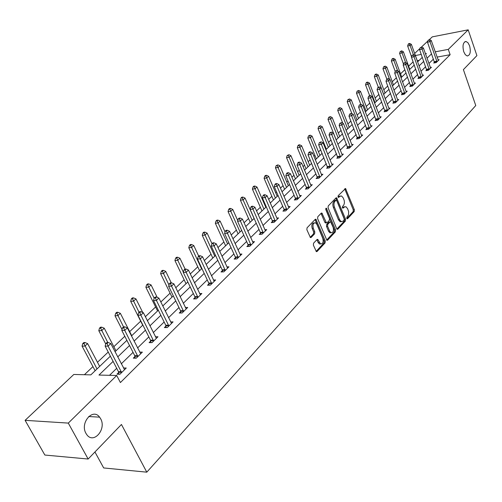 <?xml version="1.0" encoding="UTF-8"?>
<svg xmlns="http://www.w3.org/2000/svg" width="502" height="502" viewBox="0 0 502 502"><rect width="100%" height="100%" fill="white"/><g stroke="black" fill="none" stroke-linecap="round" stroke-linejoin="round"><path stroke-width="0.75" d="M346.763 218.426L347.535 218.753L354.205 211.574L354.374 209.767L345.533 188.526L338.16 195.692L338.034 196.979L338.819 197.324L339.703 196.401L341.573 195.968L343.261 197.976L344.246 200.58L344.422 202.94L343.832 204.967L342.54 206.466L342.414 207.746L343.192 208.079L344.071 207.15L345.96 206.711L347.597 208.675L348.67 211.718L348.488 214.912L346.882 217.153L346.763 218.426M100.588 418.662L99.597 417.156C92.795 407.637 79.718 422.96 85.986 433.414L86.752 434.613C93.629 444.59 106.826 429.072 100.588 418.662M469.583 45.789L468.008 42.795L466.044 41.478C463.07 42.193 462.298 45.607 463.735 51.706L465.291 54.668L467.224 55.979C470.223 55.295 471.008 51.894 469.583 45.789M313.562 243.206L313.373 245.12L316.367 251.646L317.076 251.508L325.083 242.899L325.265 241.01L315.896 219.236L315.225 219.374L307.055 227.814L306.86 229.734L310.431 237.597L311.133 237.459L314.622 233.8L314.81 231.893L313.304 228.31C312.482 224.582 313.254 222.762 315.614 222.85L316.975 224.482L322.817 238.425C323.627 242.171 322.849 243.985 320.477 243.865L317.728 239.385L317.038 239.523L313.562 243.206M429.31 39.658L432.278 36.866L468.178 29.831L476.9 55.622L463.396 69.634L475.764 105.539L146.791 472.169L121.446 424.472L88.145 459.029L68.297 423.098L25.1 420.337L73.807 374.467L90.843 374.868L110.371 356.163M468.178 29.831L448.292 49.391L435.234 51.819M113.107 361.402L98.963 375.063L116.715 375.483L120.411 382.549L450.137 54.712L448.292 49.391M116.715 375.483L68.297 423.098M336.704 228.736L337.193 229.332L337.827 229.188L345.42 221.024L345.589 219.192L336.597 197.788L336.001 197.92L328.245 205.927L328.07 207.784L336.704 228.736M335.386 231.817L327.593 240.201L326.921 240.339L317.603 218.615L317.791 216.726L321.217 213.187L321.864 213.049L326.451 222.857L327.097 222.719L329.325 220.372L329.507 218.508L325.823 209.604L326.394 208.204L335.562 229.96L335.386 231.817L334.276 231.905L326.639 240.107M94.934 451.982L103.682 467.946L146.791 472.169M450.137 54.712L437.091 57.09M433.464 59.079L428.921 63.509M425.671 66.691L420.983 71.265M417.689 74.478L412.851 79.203M409.525 82.447L404.53 87.329M401.167 90.611L396.003 95.65M392.602 98.969L387.268 104.178M383.829 107.535L378.32 112.912M374.843 116.307L369.146 121.867M365.625 125.305L359.739 131.047M356.182 134.523L350.095 140.466M346.493 143.986L340.199 150.129M336.547 153.694L330.034 160.05M326.344 163.652L319.605 170.234M315.865 173.88L308.893 180.689M305.103 184.385L297.887 191.438M294.053 195.178L286.567 202.482M282.689 206.272L274.933 213.839M270.998 217.68L262.966 225.523M258.982 229.414L250.655 237.546M246.614 241.487L237.973 249.921M233.882 253.918L224.921 262.665M220.767 266.719L211.467 275.799M207.257 279.909L197.6 289.34M193.326 293.507L183.293 303.302M178.963 307.531L168.534 317.71M164.141 322.002L153.298 332.588M148.843 336.936L137.561 347.949M133.036 352.366L121.302 363.824M116.709 368.305L109.536 375.308M434.5 62.248L433.703 63.032L436.213 62.581L439.156 59.682L438.077 59.876M426.725 69.885L425.909 70.688L428.432 70.249L431.45 67.274L430.333 67.475M418.768 77.703L417.928 78.525L420.475 78.092L423.556 75.049L422.414 75.25M410.623 85.704L409.764 86.545L412.324 86.118L415.48 83.012L414.307 83.206M402.284 93.899L401.405 94.759L403.984 94.338L407.216 91.157L406.005 91.351M393.744 102.289L392.846 103.167L395.438 102.759L398.751 99.496L397.509 99.697M384.99 110.886L384.074 111.789L386.684 111.388L390.079 108.043L388.799 108.244M376.029 119.689L375.088 120.618L377.711 120.229L381.187 116.803L379.876 116.997M366.837 128.719L365.87 129.667L368.518 129.29L372.082 125.776L370.727 125.971M357.418 137.975L356.426 138.947L359.087 138.577L362.745 134.975L361.352 135.176M347.754 147.469L346.738 148.466L349.417 148.109L353.163 144.419L351.726 144.607M337.84 157.208L336.798 158.23L339.49 157.892L343.337 154.101L341.856 154.29M327.662 167.204L326.595 168.258L329.306 167.925L333.253 164.035L331.728 164.223M317.214 177.47L316.116 178.549L318.845 178.235L322.899 174.238L321.324 174.42M306.49 188.005L305.354 189.116L308.102 188.821L312.269 184.717L310.638 184.899M295.465 198.836L294.304 199.978L297.065 199.702L301.344 195.479L299.656 195.654M284.132 209.968L282.94 211.141L285.72 210.878L290.118 206.542L288.374 206.711M272.486 221.413L271.256 222.618L274.048 222.38L278.579 217.918L276.771 218.081M260.5 233.185L259.239 234.428L262.05 234.202L266.706 229.615L264.836 229.772M248.17 245.302L246.871 246.576L249.695 246.375L254.489 241.65L252.55 241.795M235.476 257.771L234.139 259.082L236.982 258.906L241.914 254.043L239.9 254.175M222.405 270.609L221.024 271.965L223.879 271.814L228.968 266.8L226.873 266.92M208.932 283.843L207.514 285.243L210.388 285.111L215.628 279.947L213.45 280.053M195.052 297.485L193.584 298.922L196.47 298.822L201.873 293.501L199.614 293.588M180.733 311.547L179.22 313.035L182.119 312.966L187.698 307.469L185.338 307.538M165.961 326.062L164.399 327.593L167.317 327.555L173.064 321.889L170.611 321.933M150.713 341.046L149.1 342.628L152.024 342.621L157.967 336.767L155.4 336.786M134.963 356.514L133.3 358.152L136.237 358.177L142.367 352.134L139.688 352.122M118.685 372.503L116.966 374.197L119.915 374.26L126.253 368.016L123.448 367.966M413.133 61.853L408.609 66.157M404.876 69.709L400.533 73.844M396.417 77.76L392.269 81.707M387.757 85.999L383.804 89.764M378.884 94.445L375.145 98.003M369.792 103.098L366.278 106.443M360.474 111.971L357.192 115.096M350.917 121.064L347.88 123.956M341.109 130.401L338.335 133.036M331.044 139.976L328.546 142.355M324.976 145.756L324.455 146.251M320.715 149.809L318.513 151.905M314.892 155.35L313.894 156.298M310.11 159.9L308.215 161.707M304.551 165.189L303.051 166.62M299.217 170.272L297.642 171.766M293.94 175.292L291.907 177.231M288.022 180.927L286.793 182.094M283.04 185.665L280.449 188.137M276.514 191.877L275.648 192.699M271.846 196.32L268.664 199.35M264.679 203.141L264.196 203.599M260.35 207.263L256.541 210.89M248.534 218.508L244.066 222.762M236.379 230.073L231.215 234.986M223.879 241.97L217.981 247.586M211.016 254.213L204.345 260.563M197.775 266.813L190.283 273.948M184.14 279.79L175.782 287.746M170.09 293.162L160.816 301.997M155.614 306.948L145.36 316.706M140.679 321.161L129.679 331.627M124.803 336.271L113.835 346.706M108.225 352.046L97.476 362.281M92.933 366.604L84.405 374.718M419.17 60.359L417.25 60.711M88.145 459.029L44.854 455.044L25.1 420.337M414.646 53.476L419.954 48.468M421.416 47.094L427.867 41.02M425.608 54.197L426.367 53.469L425.414 53.645M421.285 54.417L415.38 55.515M115.021 351.714L126.887 340.343M131.461 335.963L142.863 325.039M147.368 320.728L158.331 310.223M162.767 305.975L173.309 295.879M177.683 291.687L187.823 281.973M192.134 277.844L201.898 268.495M206.146 264.422L215.546 255.418M219.738 251.402L228.793 242.73M232.928 238.77L241.65 230.412M245.729 226.502L254.144 218.445M258.166 214.592L266.28 206.824M270.252 203.015L278.077 195.523M281.992 191.764L289.547 184.529M293.419 180.827L300.704 173.843M304.526 170.178L311.566 163.439M315.344 159.824L322.14 153.311M325.867 149.74L332.437 143.446M336.12 139.92L342.471 133.833M346.104 130.351L352.247 124.471M355.843 121.026L361.779 115.341M365.33 111.94L371.072 106.437M374.58 103.073L380.139 97.752M383.61 94.432L388.987 89.281M392.413 85.993L397.622 81.01M401.01 77.76L406.049 72.928M409.406 69.722L414.282 65.047M417.601 61.865L422.326 57.341M431.601 53.802L427.039 58.213M423.77 61.369L419.057 65.919M415.75 69.107L410.887 73.807M407.549 77.032L402.529 81.882M399.146 85.145L393.963 90.153M390.543 93.454L385.185 98.63M381.727 101.969L376.193 107.315M372.697 110.691L366.975 116.219M363.435 119.633L357.524 125.349M353.941 128.807L347.823 134.712M344.203 138.213L337.877 144.319M334.207 147.864L327.662 154.183M323.953 157.766L317.176 164.311M313.417 167.938L306.408 174.709M302.606 178.386L295.339 185.401M291.486 189.122L283.969 196.382M280.06 200.154L272.272 207.684M268.313 211.505L260.237 219.305M256.227 223.177L247.856 231.265M243.79 235.187L235.105 243.577M230.989 247.555L221.972 256.258M217.799 260.293L208.443 269.329M204.207 273.414L194.487 282.802M190.195 286.949L180.105 296.695M175.744 300.905L165.252 311.033M160.835 315.3L149.929 325.842M145.442 330.172L134.09 341.134M129.541 345.527L117.725 356.935M344.629 206.73L342.973 207.251L344.071 207.15M342.446 207.809L342.973 207.251M340.243 196L338.605 196.514L339.703 196.401M338.072 197.06L338.605 196.514M346.782 218.47L353.113 211.675L353.276 209.867L344.748 188.884M336.905 229.081L344.322 221.112L344.491 219.286L335.794 198.133M344.065 220.171L344.184 218.891L336.735 200.637L335.951 200.292L335.003 201.271C333.83 202.808 333.642 204.778 334.439 207.169L339.572 219.688L341.165 221.614L343.136 221.169L344.065 220.171M336.02 200.229L334.847 200.398L335.951 200.292M341.435 221.715L340.067 221.708L338.467 219.782L333.334 207.276C332.537 204.879 332.726 202.915 333.899 201.377L334.847 200.398M325.88 222.901L324.832 222.342L321.035 213.375M325.716 208.907L334.457 230.048L335.562 229.96M329.619 231.089L330.931 232.683C333.202 232.752 333.943 230.97 333.146 227.324L330.642 221.865L330.002 222.003L327.775 224.35L327.593 226.226L329.619 231.089L328.509 231.177L329.82 232.765L331.1 232.752M330.109 221.909L328.892 222.097L330.002 222.003M328.509 231.177L326.488 226.314L326.664 224.444L328.892 222.097M334.276 231.905L334.457 230.048M320.696 243.959L319.36 243.941L318.073 242.378L316.881 239.686M314.283 222.857C312.056 223.039 311.359 224.89 312.188 228.397L313.304 228.31M310.167 237.383L313.505 233.882L313.694 231.98L312.188 228.397M316.103 251.427L323.966 242.981L324.154 241.092L315.055 219.55M417.645 61.821L411.364 44.352L410.096 45.525L407.643 46.002L411.59 56.921M409.243 43.931L409.751 43.467L408.766 43.655L408.258 44.126L409.243 43.931L410.096 45.525L413.397 54.693M409.751 43.467L411.364 44.352M407.643 46.002L408.258 44.126M437.01 61.796L430.001 41.679L431.249 40.499L438.365 60.46M434.588 62.869L427.484 42.168L430.001 41.679L429.122 40.072L429.624 39.602L428.118 40.267L429.122 40.072M428.118 40.267L427.484 42.168M431.249 40.499L429.624 39.602M409.776 69.364L403.37 51.744L402.071 52.942L399.605 53.407L403.508 64.105M401.211 51.329L401.732 50.846L400.226 51.518L401.211 51.329L402.071 52.942L405.56 62.518M401.732 50.846L403.37 51.744M399.605 53.407L400.226 51.518M401.719 77.082L395.193 59.299L393.863 60.529L391.378 60.993L395.237 71.447M392.997 58.891L393.53 58.401L392.539 58.59L392.006 59.079L392.997 58.891L393.863 60.529L397.634 70.788M393.53 58.401L395.193 59.299M391.378 60.993L392.006 59.079M429.248 69.445L422.107 49.146L423.381 47.941L430.634 68.077M426.813 70.531L419.572 49.629L422.107 49.146L421.222 47.514L421.736 47.031L420.212 47.709L421.222 47.514M420.212 47.709L419.572 49.629M423.381 47.941L421.736 47.031M421.31 77.27L414.024 56.789L415.33 55.553L422.728 75.871M418.863 78.368L411.471 57.266L414.024 56.789L413.133 55.132L413.661 54.643L412.117 55.327L413.133 55.132M412.117 55.327L411.471 57.266M415.33 55.553L413.661 54.643M393.48 84.976L386.822 67.036L385.461 68.297L382.963 68.749L386.829 79.121M384.588 66.634L385.134 66.132L383.591 66.816L384.588 66.634L385.461 68.297L389.539 79.26M385.134 66.132L386.822 67.036M382.963 68.749L383.591 66.816M385.04 93.052L378.251 74.961L376.858 76.248L374.348 76.693L378.288 87.153M375.985 74.56L376.544 74.045L375.54 74.227L374.981 74.742L375.985 74.56L376.858 76.248L383.672 94.37M376.544 74.045L378.251 74.961M374.348 76.693L374.981 74.742M376.406 101.329L369.478 83.068L368.054 84.386L365.525 84.825L369.641 95.625M367.175 82.673L367.746 82.152L366.73 82.328L366.159 82.855L367.175 82.673L368.054 84.386L375.007 102.672M367.746 82.152L369.478 83.068M365.525 84.825L366.159 82.855M413.177 85.277L405.748 64.614L407.091 63.346L414.633 83.847M410.718 86.388L403.181 65.078L405.748 64.614L404.857 62.932L405.39 62.43L403.828 63.12L404.857 62.932M403.828 63.12L403.181 65.078M407.091 63.346L405.39 62.43M404.857 93.479L397.277 72.627L398.651 71.328L406.344 92.01M402.384 94.602L394.697 73.085L397.277 72.627L396.379 70.92L396.925 70.405L395.344 71.108L396.379 70.92M395.344 71.108L394.697 73.085M398.651 71.328L396.925 70.405M396.335 101.875L388.598 80.835L390.004 79.504L397.86 100.375M393.844 103.01L386 81.286L388.598 80.835L387.695 79.103L388.259 78.576L386.653 79.285L387.695 79.103M386.653 79.285L386 81.286M390.004 79.504L388.259 78.576M387.6 110.484L379.707 89.243L381.143 87.881L389.163 108.94M385.103 111.626L377.09 89.682L379.707 89.243L378.797 87.486L379.374 86.946L377.749 87.668L378.797 87.486M377.749 87.668L377.09 89.682M381.143 87.881L379.374 86.946M378.652 119.3L370.595 97.865L372.07 96.466L380.252 117.719M376.142 120.461L367.96 98.292L370.595 97.865L369.673 96.083L370.269 95.524L368.625 96.252L369.673 96.083M368.625 96.252L367.96 98.292M372.07 96.466L370.269 95.524M369.485 128.336L361.245 106.7L362.764 105.269L371.122 126.717M366.956 129.51L358.597 107.121L361.245 106.7L360.323 104.887L360.932 104.316L359.269 105.056L360.323 104.887M359.269 105.056L358.597 107.121M362.764 105.269L360.932 104.316M360.078 137.604L351.664 115.761L353.22 114.293L361.76 135.948M357.537 138.79L348.997 116.175L351.664 115.761L350.735 113.923L351.356 113.339L349.668 114.086L350.735 113.923M349.668 114.086L348.997 116.175M353.22 114.293L351.356 113.339M350.434 147.111L341.837 125.061L343.424 123.555L352.159 145.411M347.88 148.316L339.151 125.456L341.837 125.061L340.902 123.191L341.536 122.588L339.829 123.354L340.902 123.191M339.829 123.354L339.151 125.456M343.424 123.555L341.536 122.588M340.532 156.862L331.747 134.599L333.378 133.055L342.308 155.118M337.971 158.086L329.048 134.988L331.747 134.599L330.805 132.704L331.458 132.082L329.726 132.861L330.805 132.704M329.726 132.861L329.048 134.988M333.378 133.055L331.458 132.082M330.372 166.877L321.387 144.394L323.068 142.813L332.192 165.083M327.8 168.107L318.67 144.771L321.387 144.394L320.439 142.468L321.111 141.834L319.354 142.618L320.439 142.468M319.354 142.618L318.67 144.771M323.068 142.813L321.111 141.834M319.943 177.156L310.751 154.459L312.476 152.828L321.813 175.311M317.358 178.405L317.051 176.76L308.021 154.817L310.751 154.459L309.797 152.495L310.487 151.842L309.395 151.987L308.705 152.639L309.797 152.495M308.705 152.639L308.021 154.817M312.476 152.828L310.487 151.842M309.232 187.71L299.826 164.788L301.595 163.112L311.152 185.822M306.634 188.978L306.314 187.29L297.077 165.133L299.826 164.788L298.866 162.792L299.575 162.121L298.477 162.265L297.768 162.93L298.866 162.792M297.768 162.93L297.077 165.133M301.595 163.112L299.575 162.121M298.226 198.554L288.594 175.411L290.413 173.686L300.196 196.615M295.615 199.846L295.289 198.114L285.826 175.738L288.594 175.411L287.627 173.378L288.361 172.688L287.251 172.826L286.523 173.51L287.627 173.378M286.523 173.51L285.826 175.738M290.413 173.686L288.361 172.688M286.912 209.704L277.048 186.33L278.917 184.56L288.939 207.709M284.289 211.016L283.956 209.234L274.268 186.644L277.048 186.33L276.075 184.259L276.828 183.556L275.717 183.682L274.964 184.385L276.075 184.259M274.964 184.385L274.268 186.644M278.917 184.56L276.828 183.556M275.278 221.169L265.175 197.556L267.102 195.736L277.361 219.117M272.649 222.499L272.304 220.667L262.377 197.851L265.175 197.556L264.196 195.454L264.968 194.726L263.851 194.845L263.079 195.573L264.196 195.454M263.079 195.573L262.377 197.851M267.102 195.736L264.968 194.726M263.312 232.959L252.958 209.114L254.934 207.238L265.451 230.851M260.676 234.315L260.312 232.432L250.14 209.39L252.958 209.114L251.973 206.968L252.77 206.222L251.646 206.335L250.849 207.081L251.973 206.968M250.849 207.081L250.14 209.39M254.934 207.238L252.77 206.222M250.994 245.095L240.383 221.005L242.422 219.079L253.203 242.924M248.352 246.469L247.982 244.537L237.553 221.263L240.383 221.005L239.391 218.822L240.213 218.05L239.077 218.157L238.262 218.928L239.391 218.822M238.262 218.928L237.553 221.263M242.422 219.079L240.213 218.05M238.318 257.589L227.431 233.254L229.533 231.265L240.59 255.349M235.664 258.988L235.281 256.999L224.589 233.486L227.431 233.254L226.44 231.027L227.28 230.236L226.145 230.33L225.298 231.121L226.44 231.027M225.298 231.121L224.589 233.486M229.533 231.265L227.28 230.236M225.26 270.452L214.09 245.867L216.255 243.821L227.601 268.15M222.606 271.883L222.204 269.831L211.229 246.08L214.09 245.867L213.093 243.602L213.959 242.786L212.817 242.874L211.951 243.69L213.093 243.602M211.951 243.69L211.229 246.08M216.255 243.821L213.959 242.786M367.564 109.8L360.492 91.377L359.03 92.726L356.489 93.152L360.8 104.341M358.146 90.987L358.729 90.448L357.129 91.163L358.146 90.987L359.03 92.726L366.127 111.174M358.729 90.448L360.492 91.377M356.489 93.152L357.129 91.163M358.503 118.478L351.287 99.885L349.787 101.266L347.227 101.686L351.877 113.603M348.896 99.509L349.499 98.957L347.873 99.672L348.896 99.509L349.787 101.266L357.029 119.89M349.499 98.957L351.287 99.885M347.227 101.686L347.873 99.672M349.223 127.37L341.849 108.608L340.318 110.026L337.739 110.434L342.791 123.228M339.421 108.237L340.036 107.666L338.392 108.401L339.421 108.237L340.318 110.026L347.71 128.813M340.036 107.666L341.849 108.608M337.739 110.434L338.392 108.401M339.703 136.488L332.18 117.55L330.605 118.999L328.013 119.401L336.183 139.857M329.701 117.186L330.335 116.602L328.666 117.342L329.701 117.186L330.605 118.999L338.16 137.968M330.335 116.602L332.18 117.55M328.013 119.401L328.666 117.342M329.946 145.831L322.259 126.717L320.646 128.205L318.036 128.594L326.382 149.245M319.736 126.36L320.383 125.764L318.695 126.517L319.736 126.36L320.646 128.205L328.364 147.35M320.383 125.764L322.259 126.717M318.036 128.594L318.695 126.517M319.943 155.413L312.081 136.124L310.424 137.648L307.808 138.025L316.335 158.87M309.514 135.778L310.173 135.163L308.466 135.929L309.514 135.778L310.424 137.648L318.312 156.975M310.173 135.163L312.081 136.124M307.808 138.025L308.466 135.929M309.678 165.252L301.639 145.775L299.939 147.343L297.303 147.707L306.025 168.747M299.023 145.436L299.7 144.808L298.646 144.959L297.968 145.586L299.023 145.436L299.939 147.343L308.008 166.846M299.7 144.808L301.639 145.775M297.303 147.707L297.968 145.586M299.142 175.342L290.922 155.683L289.177 157.289L286.529 157.641L295.446 178.881M288.255 155.356L288.951 154.71L287.194 155.494L288.255 155.356L289.177 157.289L297.422 176.986M288.951 154.71L290.922 155.683M286.529 157.641L287.194 155.494M288.324 185.702L279.915 165.855L278.127 167.511L275.46 167.844L284.584 189.285M277.192 165.541L277.913 164.876L276.125 165.673L277.192 165.541L286.56 187.39M277.913 164.876L279.915 165.855M275.46 167.844L276.125 165.673M277.211 196.345L268.608 176.302L266.769 178.003L264.09 178.323L273.427 199.972M265.834 176.001L266.575 175.323L265.502 175.449L264.761 176.133L265.834 176.001L275.403 198.077M266.575 175.323L268.608 176.302M264.09 178.323L264.761 176.133M265.803 207.276L256.993 187.039L255.104 188.79L252.406 189.091L261.962 210.953M254.163 186.75L254.916 186.054L253.843 186.179L253.083 186.876L254.163 186.75L263.939 209.058M254.916 186.054L256.993 187.039M252.406 189.091L253.083 186.876M254.068 218.514L245.051 198.083L243.106 199.878L240.395 200.166L250.184 222.235M242.159 197.807L242.937 197.085L241.857 197.204L241.073 197.92L242.159 197.807L252.161 220.347M242.937 197.085L245.051 198.083M240.395 200.166L241.073 197.92M237.76 220.579L232.771 209.434L230.769 211.279L228.046 211.549L238.073 233.838M229.816 209.171L230.619 208.43L229.527 208.543L228.73 209.278L229.816 209.171L240.044 231.949M230.619 208.43L232.771 209.434M228.046 211.549L228.73 209.278M225.053 231.937L220.133 221.112L218.075 223.013L215.339 223.258L225.618 245.773M217.121 220.867L217.943 220.108L216.851 220.209L216.023 220.968L217.121 220.867L227.582 243.884M217.943 220.108L220.133 221.112M215.339 223.258L216.023 220.968M211.982 243.652L207.131 233.129L205.011 235.093L202.256 235.319L212.798 258.053M204.05 232.903L204.898 232.119L203.799 232.213L202.946 232.991L204.05 232.903L214.762 256.171M204.898 232.119L207.131 233.129M202.256 235.319L202.946 232.991M198.717 256.139L193.741 245.509L191.557 247.524L188.79 247.731L199.601 270.691M190.591 245.296L191.463 244.487L190.358 244.574L189.486 245.378L190.591 245.296L201.559 268.815M191.463 244.487L193.741 245.509M188.79 247.731L189.486 245.378M185.112 269.11L179.948 258.254L177.695 260.337L174.922 260.513L186.016 283.705M176.729 258.059L177.626 257.231L176.522 257.306L175.618 258.135L176.729 258.059L183.349 272.178M177.626 257.231L179.948 258.254M174.922 260.513L175.618 258.135M171.264 282.827L165.735 271.394L163.414 273.54L160.627 273.69L172.017 297.115M162.441 271.218L163.37 270.365L162.253 270.427L161.324 271.281L162.441 271.218L168.992 285.029M163.37 270.365L165.735 271.394M160.627 273.69L161.324 271.281M157.182 297.347L151.077 284.941L148.686 287.15L145.887 287.276L157.584 310.939M147.707 284.785L148.667 283.906L147.55 283.956L146.59 284.841L147.707 284.785L154.17 298.263M148.667 283.906L151.077 284.941M145.887 287.276L146.59 284.841M142.75 312.482L135.96 298.91L133.494 301.194L130.683 301.288L142.706 325.196M132.515 298.778L133.501 297.868L132.377 297.912L131.392 298.822L132.515 298.778L139.06 312.282M133.501 297.868L135.96 298.91M130.683 301.288L131.392 298.822M211.806 283.712L200.336 258.875L202.57 256.76L214.216 281.333M209.146 285.167L208.732 283.053L197.468 259.057L200.336 258.875L199.338 256.56L200.229 255.719L199.081 255.794L198.183 256.641L199.338 256.56M198.183 256.641L197.468 259.057M202.57 256.76L200.229 255.719M197.939 297.379L186.16 272.285L188.463 270.107L200.423 294.931M195.272 298.866L194.845 296.682L183.274 272.442L186.16 272.285L185.15 269.925L186.073 269.059L184.918 269.122L183.996 269.994L185.15 269.925M183.996 269.994L183.274 272.442M188.463 270.107L186.073 269.059M183.632 311.472L171.533 286.115L173.905 283.868L186.198 308.943M180.965 312.991L180.519 310.738L168.634 286.247L171.533 286.115L170.517 283.712L171.471 282.814L170.31 282.871L169.362 283.768L170.517 283.712M169.362 283.768L168.634 286.247M173.905 283.868L171.471 282.814M168.873 326.018L156.436 300.391L158.889 298.075L171.521 323.407M166.206 327.568L165.742 325.24L153.524 300.497L156.436 300.391L155.419 297.937L156.398 297.015L155.237 297.058L154.252 297.981L155.419 297.937M154.252 297.981L153.524 300.497M158.889 298.075L156.398 297.015M131.744 335.694L120.361 313.33L117.819 315.683L114.996 315.752L122.049 329.538M116.828 313.223L117.851 312.282L116.721 312.313L115.705 313.254L116.828 313.223L123.536 326.89M117.851 312.282L120.361 313.33M114.996 315.752L115.705 313.254M153.637 341.034L140.842 315.137L143.377 312.74L156.373 338.342M150.964 342.621L150.487 340.205L137.918 315.206L140.842 315.137L139.82 312.633L140.836 311.679L139.669 311.704L138.652 312.664L139.82 312.633M138.652 312.664L137.918 315.206M143.377 312.74L140.836 311.679M115.962 350.81L104.259 328.22L101.624 330.649L98.794 330.686L105.734 344.002M100.632 328.139L101.686 327.166L100.557 327.185L99.503 328.151L100.632 328.139L107.779 342.483M101.686 327.166L104.259 328.22M98.794 330.686L99.503 328.151M137.899 356.539L124.734 330.372L127.351 327.894L140.723 353.759M135.233 358.171L134.731 355.667L121.798 330.41L124.734 330.372L123.705 327.812L124.76 326.827L123.58 326.84L122.532 327.831L123.705 327.812M122.532 327.831L121.798 330.41M127.351 327.894L124.76 326.827M99.66 366.422L87.618 343.6L84.901 346.11L82.058 346.11L95.135 370.758M83.903 343.544L84.995 342.546L83.859 342.546L82.767 343.55L83.903 343.544L96.999 368.97M84.995 342.546L87.618 343.6M82.058 346.11L82.767 343.55M121.635 372.566L108.081 346.123L110.791 343.563L124.552 369.692M118.974 374.241L118.447 371.649L105.138 346.123L108.081 346.123L107.051 343.506L108.137 342.483L106.957 342.489L105.872 343.506L107.051 343.506M105.872 343.506L105.138 346.123M110.791 343.563L108.137 342.483M347.026 218.797L347.535 218.753M338.323 197.374L338.819 197.324M342.69 208.123L343.192 208.079M344.974 189.273L346.066 189.16M353.276 209.867L354.374 209.767M353.113 211.675L354.205 211.574M336.02 198.522L337.124 198.415M344.491 219.286L345.589 219.192M344.322 221.112L345.42 221.024M337.068 229.251L337.827 229.188M333.899 201.377L335.003 201.271M333.334 207.276L334.439 207.169M338.467 219.782L339.572 219.688M326.789 240.257L327.593 240.201M321.274 213.77L322.384 213.67M324.832 222.342L325.942 222.248M325.742 208.732L326.758 208.637M326.664 224.444L327.775 224.35M326.488 226.314L327.593 226.226M317.095 240.056L318.212 239.975M318.073 242.378L319.19 242.297M313.694 231.98L314.81 231.893M313.505 233.882L314.622 233.8M310.311 237.521L311.133 237.459M315.294 219.945L316.411 219.851M324.154 241.092L325.265 241.01M323.966 242.981L325.083 242.899M316.241 251.565L317.076 251.508M436.985 61.608L434.475 62.06M436.878 61.181L434.368 61.633M429.223 69.257L426.7 69.703M429.116 68.818L426.593 69.263M421.285 77.082L418.737 77.515M421.172 76.637L418.63 77.076M413.152 85.089L410.592 85.516M413.046 84.643L410.485 85.07M404.832 93.284L402.253 93.705M404.719 92.832L402.14 93.259M396.304 101.68L393.712 102.094M396.191 101.228L393.599 101.636M387.575 110.283L384.965 110.685M387.456 109.825L384.846 110.227M378.627 119.099L375.998 119.489M378.508 118.635L375.879 119.024M369.453 128.135L366.811 128.512M369.334 127.665L366.686 128.048M360.047 137.397L357.386 137.768M359.921 136.927L357.261 137.297M350.402 146.904L347.723 147.262M350.277 146.427L347.597 146.779M340.5 156.655L337.808 156.994M340.375 156.172L337.677 156.511M330.341 166.664L327.63 166.99M330.209 166.175L327.499 166.501M319.912 176.936L317.182 177.25M319.78 176.44L317.051 176.76M309.201 187.491L306.452 187.792M309.063 186.989L306.314 187.29M298.188 198.334L295.427 198.616M298.05 197.826L295.289 198.114M286.874 209.478L284.101 209.748M286.73 208.97L283.956 209.234M275.24 220.943L272.448 221.187M275.096 220.422L272.304 220.667M263.274 232.733L260.463 232.959M263.123 232.206L260.312 232.432M250.956 244.863L248.132 245.064M250.805 244.33L247.982 244.537M238.281 257.35L235.438 257.532M238.124 256.817L235.281 256.999M225.222 270.214L222.367 270.371M225.059 269.668L222.204 269.831M211.769 283.467L208.895 283.599M211.599 282.921L208.732 283.053M197.895 297.134L195.014 297.24M197.725 296.575L194.845 296.682M183.594 311.227L180.695 311.303M183.418 310.663L180.519 310.738M168.835 325.767L165.917 325.811M168.653 325.196L165.742 325.24M153.593 340.776L150.669 340.789M153.411 340.193L150.487 340.205M137.855 356.282L134.919 356.257M137.667 355.692L134.731 355.667M121.591 372.302L118.641 372.239M121.396 371.706L118.447 371.649M88.691 416.528L99.597 417.156M464.883 41.697L466.044 41.478M345.069 188.576L345.533 188.526M336.102 197.838L336.597 197.788M340.067 221.708L341.165 221.614M321.318 213.099L321.864 213.049M325.34 222.944L326.451 222.857M326.024 208.236L326.394 208.204M329.82 232.765L330.931 232.683M317.145 239.429L317.728 239.385M319.36 243.941L320.477 243.865M315.331 219.286L315.896 219.236"/></g></svg>
